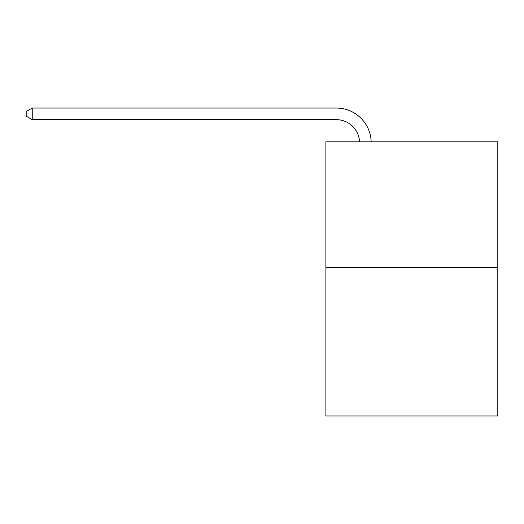 <?xml version="1.0" encoding="UTF-8"?>
<svg xmlns="http://www.w3.org/2000/svg" width="524" height="524" viewBox="0 0 524 524"><rect width="100%" height="100%" fill="white"/><g stroke="black" fill="none" stroke-linecap="round" stroke-linejoin="round"><path stroke-width="0.79" d="M497.8 267.273L497.8 141.821L325.889 141.821L325.889 415.958L497.8 415.958L497.8 267.273L325.889 267.273M336.343 119.662A23.233 23.233 0 0 1 359.549 141.821A23.233 23.233 0 0 0 336.343 119.662A23.233 23.233 0 0 1 359.549 141.821A23.233 23.233 0 0 0 336.343 119.662A23.233 23.233 0 0 1 359.549 141.821A23.233 23.233 0 0 0 336.343 119.662A23.233 23.233 0 0 1 359.549 141.821A23.233 23.233 0 0 0 336.343 119.662A23.233 23.233 0 0 1 359.549 141.821A23.233 23.233 0 0 0 336.343 119.662A23.233 23.233 0 0 1 359.549 141.821A23.233 23.233 0 0 0 336.343 119.662A23.233 23.233 0 0 1 359.549 141.821A23.233 23.233 0 0 0 336.343 119.662A23.233 23.233 0 0 1 359.549 141.821A23.233 23.233 0 0 0 336.343 119.662A23.233 23.233 0 0 1 359.549 141.821A23.233 23.233 0 0 0 336.343 119.662A23.233 23.233 0 0 1 359.549 141.821A23.233 23.233 0 0 0 336.343 119.662A23.233 23.233 0 0 1 359.549 141.821A23.233 23.233 0 0 0 336.343 119.662A23.233 23.233 0 0 1 359.549 141.821A23.233 23.233 0 0 0 336.343 119.662A23.233 23.233 0 0 1 359.549 141.821A23.233 23.233 0 0 0 336.343 119.662A23.233 23.233 0 0 1 359.549 141.821A23.233 23.233 0 0 0 336.343 119.662A23.233 23.233 0 0 1 359.549 141.821A23.233 23.233 0 0 0 336.343 119.662A23.233 23.233 0 0 1 359.549 141.821A23.233 23.233 0 0 0 336.343 119.662A23.233 23.233 0 0 1 359.549 141.821A23.233 23.233 0 0 0 336.343 119.662A23.233 23.233 0 0 1 359.549 141.821A23.233 23.233 0 0 0 336.343 119.662A23.233 23.233 0 0 1 359.549 141.821A23.233 23.233 0 0 0 336.343 119.662A23.233 23.233 0 0 1 359.549 141.821A23.233 23.233 0 0 0 336.343 119.662A23.233 23.233 0 0 1 359.549 141.821A23.233 23.233 0 0 0 336.343 119.662A23.233 23.233 0 0 1 359.549 141.821A23.233 23.233 0 0 0 336.343 119.662L32.239 119.662L26.2 116.177L26.2 111.527L32.239 108.042L336.343 108.042A34.846 34.846 0 0 1 371.169 141.821M32.239 119.662L32.239 108.042L336.343 108.042"/></g></svg>
